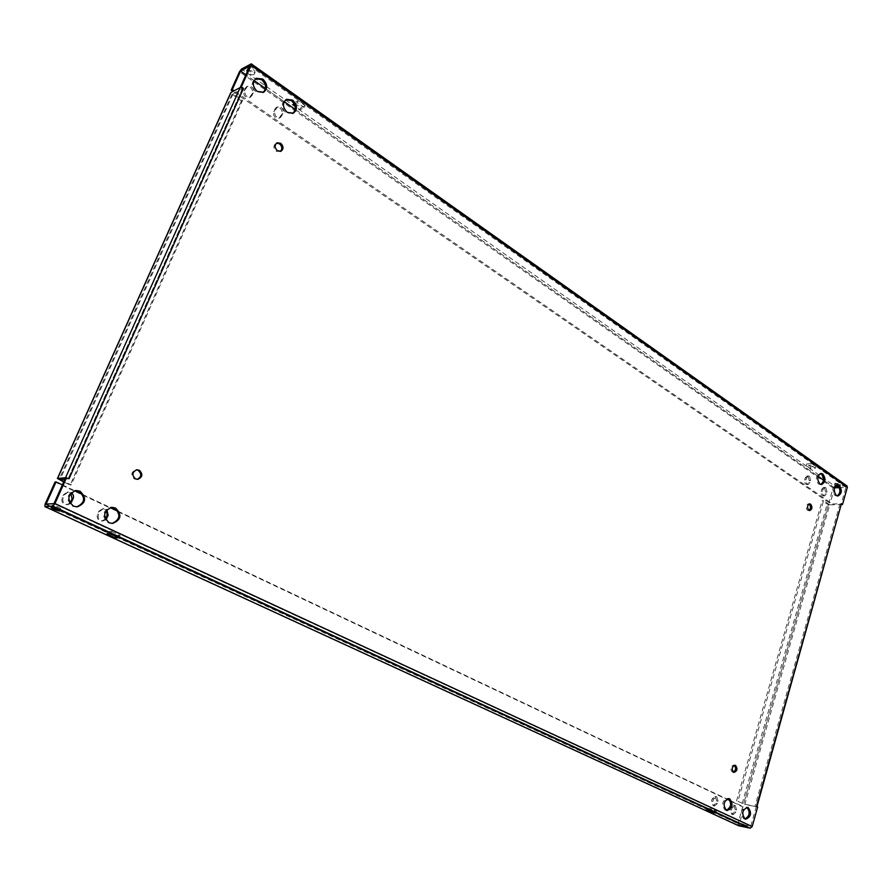 <?xml version="1.0" encoding="UTF-8"?>
<svg xmlns="http://www.w3.org/2000/svg" width="892" height="892" viewBox="0 0 892 892"><rect width="100%" height="100%" fill="white"/><g stroke="black" fill="none" stroke-linecap="round" stroke-linejoin="round"><path stroke-width="0.67" stroke-dasharray="4.46 3.34" d="M105.401 519.099L101.811 521.039C97.986 520.426 96.537 518.174 97.451 514.283L98.722 511.372L102.714 508.585L106.36 510.146M105.791 519.791L102.848 521.006C99.012 520.393 97.562 518.14 98.477 514.238L99.759 511.328L103.74 508.529L106.862 509.588M70.011 503.088L66.766 504.66C62.73 504.103 61.18 501.806 62.117 497.781L63.432 494.837L67.379 492.038L70.78 493.142M70.379 503.623L67.759 504.604C63.711 504.036 62.161 501.739 63.109 497.714L64.425 494.77L68.383 491.96L71.226 492.663M279.843 107.954C281.905 109.671 282.563 111.712 281.816 114.064L279.218 118.134C274.992 118.446 273.13 116.25 273.621 111.545L276.197 107.497L279.843 107.954M281.025 107.374C283.087 109.103 283.734 111.143 282.987 113.496L280.389 117.566C276.163 117.878 274.301 115.681 274.792 110.976L277.367 106.917L281.025 107.374M250.195 87.271C252.313 89.033 252.982 91.107 252.213 93.493L249.66 97.518C245.278 97.942 243.315 95.712 243.795 90.85L246.315 86.836L250.195 87.271M251.343 86.658C253.462 88.431 254.142 90.505 253.373 92.891L250.819 96.927C246.426 97.34 244.464 95.121 244.943 90.248L247.463 86.223L251.343 86.658M808.096 476.317L809.256 480.688L808.676 482.672L806.803 484.568C804.963 484.122 804.249 482.561 804.64 479.874L805.22 477.889L807.082 476.005L808.096 476.317M809.512 476.25L810.661 480.632L810.092 482.617L808.208 484.501C806.368 484.066 805.654 482.505 806.056 479.807L806.624 477.822L808.498 475.938L809.512 476.25M824.498 487.746L825.624 492.072L825.067 494.034L823.204 495.93C821.421 495.484 820.718 493.945 821.108 491.291L821.677 489.329L823.528 487.445L824.498 487.746M825.903 487.701L827.04 492.027L826.483 493.99L824.621 495.874C822.825 495.439 822.134 493.889 822.524 491.247L823.082 489.273L824.933 487.389L825.903 487.701M715.395 796.523L716.689 800.983L716.042 803.246L713.176 805.71L711.481 801.116L712.139 798.853L715.395 796.523M716.811 796.801L718.105 801.261L717.447 803.525L714.581 805.989L712.886 801.395L713.544 799.12L716.811 796.801M733.915 805.242L735.175 809.646L734.54 811.887L731.73 814.34L730.08 809.802L730.715 807.561L733.915 805.242M735.32 805.521L736.591 809.925L735.956 812.177L733.135 814.63L731.485 810.092L732.131 807.84L735.32 805.521M54.825 506.924L52.171 505.128L57.991 506.756L60.634 508.54L54.825 506.924M739.524 823.126L744.82 824.576L739.524 823.126M248.088 69.788L247.775 68.372C248.79 67.324 250.641 67.614 253.339 69.242L255.157 72.141C254.153 73.189 252.302 72.899 249.615 71.282L248.132 69.866M248.166 69.788L252.414 71.293L254.242 74.192C253.239 75.229 251.388 74.939 248.701 73.322L247.218 71.906M835.536 484.077L834.957 483.208L840.097 483.888L840.665 484.757L835.536 484.077M835.626 486.04L834.499 484.847L839.628 485.538L840.208 486.396L838.904 486.854M263.107 92.478L256.104 92.066C251.232 87.182 250.886 82.8 255.067 78.92L255.669 78.641M292.732 113.429L286.098 112.972C281.281 108.055 281.013 103.695 285.284 99.904L285.908 99.648M280.378 151.428L276.264 151.283C273.298 148.273 273.175 145.63 275.918 143.344L276.542 143.133M137.279 479.35L134.424 478.982C130.566 475.157 131.012 472.136 135.774 469.894L136.32 469.872M111.991 523.459L108.077 522.79C101.398 516.134 102.335 510.993 110.864 507.358L111.4 507.347M76.712 506.879L72.442 506.199C65.618 499.576 66.487 494.358 75.062 490.567L75.575 490.544M744.987 818.956L743.627 818.7C739.925 813.359 740.773 809.512 746.169 807.149L746.872 807.383M726.389 810.293L725.006 810.025C721.227 804.629 722.085 800.737 727.593 798.362L728.296 798.596M733.391 772.115L732.176 772.004C729.946 768.804 730.425 766.496 733.648 765.057L734.339 765.336M809.111 510.414L807.427 510.302C805.476 507.481 805.732 505.351 808.208 503.913L808.933 504.069M820.874 484.445L818.499 484.055C815.299 479.439 815.689 475.927 819.67 473.518L820.395 473.596M837.265 495.907L834.957 495.539C831.812 490.946 832.214 487.467 836.139 485.092L836.863 485.181M706.687 808.041L711.794 809.066L716.421 811.207L711.314 810.17L706.687 808.041L706.141 809.958M46.083 504.103L739.334 823.907L46.094 504.103L739.334 823.907L750.741 826.282L756.238 806.714L744.831 804.517L829.694 504.85L841.078 504.549L845.895 487.4L839.316 487.645M111.667 531.476L120.108 535.378L116.306 535.412L107.887 531.532L111.667 531.476L110.597 533.929M64.915 479.16L68.004 478.87L65.562 477.711M240.316 87.494L242.301 88.988L233.068 93.883L242.546 100.406L71.148 484.902L63.889 481.457M757.676 806.992L743.605 803.937L737.94 801.25L823.55 500.624L828.59 504.091L839.985 503.79L841.713 504.526M69.03 478.781L65.651 477.699M841.78 504.281L841.078 504.549L756.449 806.413M846.976 485.928L834.968 486.196L241.531 69.052M834.611 487.824L830.329 502.553L234.083 90.806M305.209 105.613L300.883 107.676L293.836 102.725L298.151 100.629L305.209 105.613L304.339 107.631L300.013 109.694L295.085 106.226M811.787 463.673L815.834 466.538L810.716 466.806L806.669 463.963L811.787 463.673L811.307 465.334L815.366 468.2L810.237 468.467L806.19 465.613L811.307 465.334M294.315 104.085L297.281 102.647L304.339 107.631M845.884 487.4L249.871 65.975M750.741 826.271L53.955 503.645L750.741 826.271M830.329 502.553L828.913 502.586L833.083 487.891L834.968 486.196M828.913 502.586L232.946 91.419M738.375 825.579L737.918 823.606L742.668 806.847L744.084 807.115L739.334 823.896M55.059 481.992L742.668 806.847M62.351 484.891L74.694 490.723M82.499 494.413L110.318 507.559M117.822 511.105L726.935 799.009M730.102 800.503L744.084 807.115M839.985 503.79L755.011 806.134M242.29 88.988L68.026 478.881L242.29 88.988M828.601 504.091L743.593 803.937L828.601 504.091M829.694 504.85L827.174 504.136L822.134 500.657L823.55 500.624M737.94 801.25L744.831 804.517M736.536 800.983L822.134 500.657M242.546 100.406L241.398 100.997L230.727 93.069M241.398 100.997L70.145 484.992L63.678 481.925M70.145 484.992L71.148 484.902M806.19 465.613L806.669 463.963M815.366 468.2L815.834 466.538M810.237 468.467L810.716 466.806M297.281 102.647L298.151 100.629M300.013 109.694L300.883 107.676M292.966 104.743L293.836 102.725M711.314 810.17L711.08 810.951M711.794 809.066L711.247 810.984M716.421 811.207L715.863 813.125M107.887 531.532L106.839 533.973M120.108 535.378L119.049 537.82M116.306 535.412L115.893 536.371M282.987 113.496L281.816 114.064M253.373 92.891L252.213 93.493M810.661 480.632L809.256 480.688M827.04 492.027L825.624 492.072M718.105 801.261L716.689 800.983M736.591 809.925L735.175 809.646M233.068 93.883L60.02 479.628M846.352 485.75L250.786 63.912M834.499 487.835L823.539 480.13L834.499 487.835M295.196 109.415L818.087 476.317L295.196 109.404M284.158 101.655L265.47 88.542L284.147 101.666M254.053 80.525L245.913 74.816L254.042 80.536M833.083 487.891L239.457 71.739M45.102 504.147L737.918 823.606M742.177 803.659L827.174 504.136M231.942 94.496L59.039 479.718M731.485 810.092L730.08 809.802M735.956 812.177L734.54 811.887M732.131 807.84L730.715 807.561M712.886 801.395L711.481 801.116M717.447 803.525L716.042 803.246M713.544 799.12L712.139 798.853M822.524 491.247L821.108 491.291M826.483 493.99L825.067 494.034M823.082 489.273L821.677 489.329M806.624 477.822L805.22 477.889M806.056 479.807L804.64 479.874M810.092 482.617L808.676 482.672M246.036 87.784L244.887 88.397M244.943 90.248L243.795 90.85M252.28 95.344L251.12 95.935M274.792 110.976L273.621 111.545M281.939 115.927L280.757 116.495M275.862 108.534L274.691 109.114M64.425 494.77L63.432 494.837M63.109 497.714L62.117 497.781M98.477 514.238L97.451 514.283M99.759 511.328L98.722 511.372M52.171 505.128L51.056 507.615M738.777 822.636L738.253 824.509M246.861 70.423L247.775 68.372M834.499 484.847L834.957 483.208M255.067 78.92L256.238 78.295M285.284 99.904L286.488 99.313M275.918 143.344L277.111 142.798M135.774 469.894L136.855 469.794M110.864 507.358L111.924 507.303M75.062 490.567L76.088 490.488M746.169 807.149L747.607 807.427M727.593 798.362L729.02 798.63M733.648 765.057L735.075 765.291M808.208 503.913L809.646 503.868M819.67 473.518L821.097 473.451M836.139 485.092L837.577 485.036M836.551 496.041L837.989 495.997M820.161 484.579L821.588 484.523M808.397 510.603L809.836 510.57M732.655 772.149L734.083 772.394M725.653 810.248L727.091 810.527M744.251 818.901L745.69 819.202M76.199 506.924L77.225 506.879M111.467 523.492L112.526 523.459M136.744 479.428L137.825 479.338M279.809 151.751L281.013 151.227M292.141 113.763L293.345 113.184M262.538 92.824L263.72 92.21M840.208 486.396L840.665 484.757M254.242 74.192L255.157 72.141M744.82 824.576L744.285 826.46M60.634 508.54L59.53 511.027M733.135 814.63L731.73 814.34M734.93 805.387L733.514 805.119M714.581 805.989L713.176 805.71M716.388 796.656L714.983 796.389M824.621 495.874L823.204 495.93M824.933 487.389L823.528 487.445M808.498 475.938L807.082 476.005M808.208 484.501L806.803 484.568M247.463 86.223L246.315 86.836M250.819 96.927L249.66 97.518M280.389 117.566L279.218 118.134M277.367 106.917L276.197 107.497M68.383 491.96L67.379 492.038M67.759 504.604L66.766 504.66M102.848 521.006L101.811 521.039M103.74 508.529L102.714 508.585"/><path stroke-width="1.34" d="M106.36 510.146L107.151 515.32L105.401 519.099M106.862 509.588L108.188 515.286L105.791 519.791M70.78 493.142L72.118 498.907L70.011 503.088M71.226 492.663C73.367 494.257 74.003 496.32 73.111 498.84L70.379 503.623M53.71 509.41L51.056 507.615L56.887 509.243L59.53 511.027L53.71 509.41M738.989 825.011L744.285 826.46L738.989 825.011M247.218 71.906L246.861 70.423L248.166 69.788M262.783 79.042L256.238 78.295C252.057 82.175 252.403 86.557 257.286 91.452L263.72 92.21C267.968 88.375 267.656 83.993 262.783 79.042M255.669 78.641L261.601 79.667C266.24 84.205 266.741 88.475 263.107 92.478M292.643 100.105L286.488 99.313C282.207 103.115 282.485 107.475 287.302 112.392L293.345 113.184C297.694 109.437 297.46 105.078 292.643 100.105M285.908 99.648L291.439 100.684C296.021 105.245 296.456 109.493 292.732 113.429M280.701 143.266L277.111 142.798C274.368 145.095 274.491 147.738 277.457 150.759L281.013 151.227C283.767 148.953 283.667 146.299 280.701 143.266M276.542 143.133L279.497 143.802C282.251 146.433 282.541 148.975 280.378 151.428M139.252 470.229L136.855 469.794C132.094 472.024 131.637 475.068 135.506 478.892L137.825 479.338C142.631 477.131 143.11 474.098 139.252 470.229M136.32 469.872L138.16 470.34C141.906 473.864 141.605 476.863 137.279 479.35M115.525 508.027L111.924 507.303C103.383 510.949 102.446 516.1 109.136 522.757L112.526 523.459C121.201 519.936 122.204 514.784 115.525 508.027M111.4 507.347L114.466 508.072C121.033 514.494 120.208 519.623 111.991 523.459M80.068 491.236L76.088 490.488C67.502 494.291 66.621 499.509 73.467 506.143L77.225 506.879C85.955 503.2 86.903 497.981 80.068 491.236M75.575 490.544L79.042 491.314C85.777 497.736 84.996 502.921 76.712 506.879M748.265 807.65L747.607 807.427C742.211 809.791 741.363 813.649 745.065 818.99L745.69 819.202C751.097 816.86 751.956 813.013 748.265 807.65M729.723 798.864L729.02 798.63C723.524 801.016 722.654 804.907 726.434 810.315L727.091 810.527C732.611 808.174 733.48 804.294 729.723 798.864M735.566 765.459L735.075 765.291C731.864 766.73 731.373 769.049 733.614 772.249L734.083 772.394C737.305 770.978 737.796 768.659 735.566 765.459M810.616 504.17L809.646 503.868C807.171 505.318 806.914 507.448 808.866 510.269L809.836 510.57C812.311 509.131 812.579 507.002 810.616 504.17M808.933 504.069L809.189 504.214C810.973 506.4 810.951 508.462 809.111 510.414M822.803 473.987L821.097 473.451C817.117 475.86 816.726 479.372 819.926 483.999L821.588 484.523C825.591 482.148 825.992 478.636 822.803 473.987M820.395 473.596L821.365 474.053C824.398 478.045 824.23 481.502 820.874 484.445M839.205 485.549L837.577 485.036C833.652 487.411 833.251 490.89 836.395 495.484L837.989 495.997C841.925 493.644 842.327 490.165 839.205 485.549M836.863 485.181L837.766 485.605C840.743 489.552 840.576 492.986 837.265 495.907M710.757 812.077L706.141 809.958L711.247 810.984L715.863 813.125L710.757 812.077L711.08 810.951M66.577 477.61L54.958 503.567L52.829 506.154L44.968 506.578L738.81 825.78L750.205 828.166L752.179 826.572L757.676 806.992L756.449 806.413L841.424 503.746L842.516 504.504L847.333 487.344L251.042 65.328L241.375 86.925L243.471 88.375L69.03 478.781L65.562 477.711L53.966 503.634L46.072 504.103L56.051 481.903L62.351 484.891M106.839 533.973L110.597 533.929L119.049 537.82L115.258 537.843L106.839 533.973M63.889 481.457L60.02 479.628L64.915 479.16M232.946 91.419L231.162 90.181L232.299 89.579L240.606 71.104L249.871 65.975L240.227 87.528L231.006 92.456L57.579 478.469L65.651 477.699M65.551 477.699L240.204 87.539L241.375 86.925M240.316 87.494L243.471 88.375M841.424 503.746L756.929 806.636M841.713 504.526L842.516 504.504M746.872 807.383C750.428 812.066 749.804 815.924 744.987 818.956M728.296 798.596C731.964 803.324 731.328 807.227 726.389 810.293M734.339 765.336C736.234 767.967 735.922 770.231 733.391 772.115M839.316 487.645L834.611 487.824M231.162 90.181L239.457 71.739L241.531 69.052L251.243 63.845L846.976 485.928L847.333 487.344M295.085 106.226L292.966 104.743L294.315 104.085M838.904 486.854L835.626 486.04M251.042 65.328L251.243 63.845M234.083 90.806L232.299 89.579M56.051 481.903L55.059 481.992L45.102 504.147L44.968 506.578M74.694 490.723L82.499 494.413M110.318 507.559L117.822 511.105M726.935 799.009L730.102 800.503M57.579 478.469L63.678 481.925M230.727 93.069L231.006 92.456M115.893 536.371L115.258 537.843M108.188 515.286L107.151 515.32M73.111 498.84L72.118 498.907M52.829 506.154L750.205 828.166M54.958 503.567L752.179 826.572M823.539 480.13L818.087 476.317L823.528 480.141M295.196 109.404L284.158 101.655M254.042 80.536L265.459 88.553L254.053 80.525M245.913 74.816L240.606 71.092L245.902 74.828M284.147 101.666L295.196 109.415M71.817 501.783L70.814 501.839M106.928 518.185L105.892 518.219M738.576 825.702L44.823 506.556M57.4 478.547L230.76 92.701"/></g></svg>
